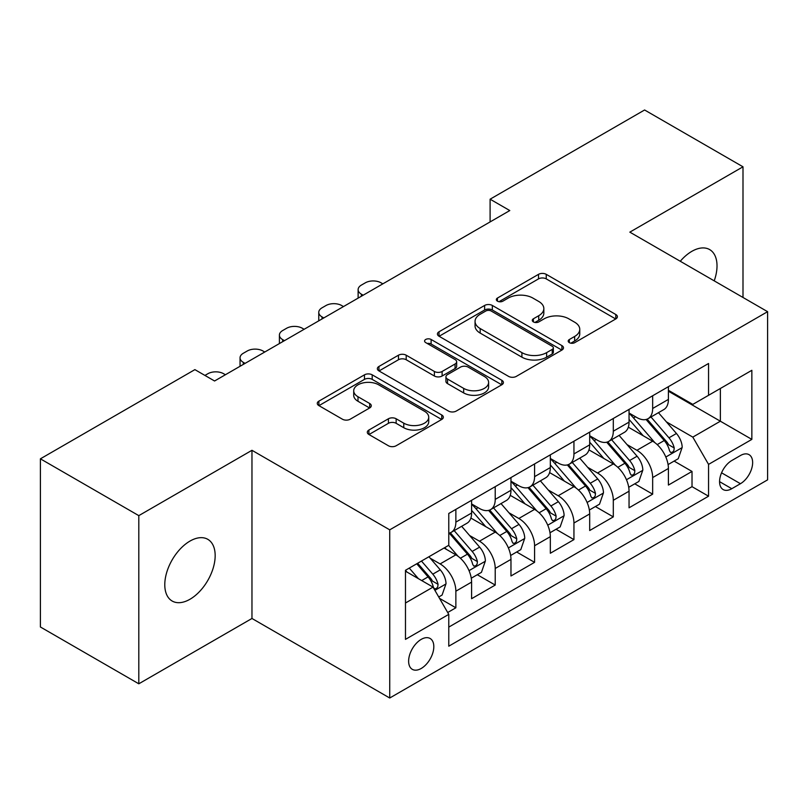 <?xml version="1.0" encoding="UTF-8"?>
<svg xmlns="http://www.w3.org/2000/svg" width="808" height="808" viewBox="0 0 808 808"><rect width="100%" height="100%" fill="white"/><g stroke="black" fill="none" stroke-linecap="round" stroke-linejoin="round"><path stroke-width="1.21" d="M569.327 342.653A3.828 2.212 0 0 0 574.74 342.653L615.787 318.948A5.464 3.151 0 0 0 617.393 316.716A5.464 3.151 0 0 0 615.787 314.494L546.248 274.336A5.464 3.151 0 0 0 538.522 274.336L497.465 298.041A3.828 2.212 0 0 0 496.344 299.596A3.828 2.212 0 0 0 497.465 301.162A3.828 2.212 0 0 0 502.879 301.162L508.192 298.091A17.483 10.09 0 0 1 532.916 298.091L538.714 301.445A17.483 10.09 0 0 1 543.835 308.575A17.483 10.09 0 0 1 538.714 315.716L533.401 318.786A3.828 2.212 0 0 0 532.28 320.342A3.828 2.212 0 0 0 533.401 321.907A3.828 2.212 0 0 0 538.805 321.907L544.117 318.837A17.483 10.09 0 0 1 568.842 318.837L574.639 322.18A17.483 10.09 0 0 1 579.76 329.321A17.483 10.09 0 0 1 574.639 336.461L569.327 339.532A3.828 2.212 0 0 0 568.206 341.087A3.828 2.212 0 0 0 569.327 342.653L569.327 339.532M189.971 599.263A35.623 20.574 120 0 0 213.251 567.873A35.623 20.574 120 0 0 207.787 539.32A35.623 20.574 120 0 0 189.971 541.087A35.623 20.574 120 0 0 166.701 572.478A35.623 20.574 120 0 0 172.165 601.031A35.623 20.574 120 0 0 189.971 599.263M714.211 280.851A35.623 20.574 120 0 0 709.646 249.581A35.623 20.574 120 0 0 691.83 251.349A35.623 20.574 120 0 0 680.275 261.257M421.221 668.469A17.816 10.282 120 0 0 432.856 652.763A17.816 10.282 120 0 0 430.129 638.492A17.816 10.282 120 0 0 421.221 639.37A17.816 10.282 120 0 0 409.585 655.076A17.816 10.282 120 0 0 412.312 669.347A17.816 10.282 120 0 0 421.221 668.469M368.902 430.038A5.464 3.151 0 0 0 367.307 432.27A5.464 3.151 0 0 0 368.902 434.492L388.416 445.764A5.464 3.151 0 0 0 396.142 445.764L441.734 419.443A5.464 3.151 0 0 0 443.339 417.211A5.464 3.151 0 0 0 441.734 414.979L372.195 374.831A5.464 3.151 0 0 0 364.469 374.831L318.877 401.152A5.464 3.151 0 0 0 317.271 403.374A5.464 3.151 0 0 0 318.877 405.606L342.441 419.221A5.464 3.151 0 0 0 350.167 419.221L369.68 407.949A5.464 3.151 0 0 0 371.276 405.717A5.464 3.151 0 0 0 369.68 403.495L357.995 396.738A14.615 8.434 0 0 1 353.712 390.779A14.615 8.434 0 0 1 362.731 382.982A14.615 8.434 0 0 1 378.659 384.81L424.442 411.242A14.615 8.434 0 0 1 428.725 417.211A14.615 8.434 0 0 1 419.706 425.008A14.615 8.434 0 0 1 403.778 423.18L396.142 418.766A5.464 3.151 0 0 0 388.416 418.766L368.902 430.038L368.902 434.492M251.965 450.298L138.804 515.635L40.4 458.823L40.4 626.988L138.804 683.8L251.965 618.474L389.729 698.011L389.729 529.836L251.965 450.298L251.965 618.474M742.996 297.475L742.996 166.802L629.836 232.138L767.6 311.676L389.729 529.836M742.996 166.802L644.592 109.989L490.103 199.192L490.103 221.917M40.4 458.823L194.89 369.63L214.575 380.992L509.787 210.555L490.103 199.192M508.575 376.387A5.464 3.151 0 0 0 516.302 376.387L561.893 350.066A5.464 3.151 0 0 0 563.489 347.834A5.464 3.151 0 0 0 561.893 345.602L492.345 305.454A5.464 3.151 0 0 0 484.618 305.454L439.027 331.775A5.464 3.151 0 0 0 437.431 334.007A5.464 3.151 0 0 0 439.027 336.239L508.575 376.387M427.23 343.481A3.828 2.212 0 0 1 431.108 344.016L431.108 339.471L501.819 380.295A5.464 3.151 0 0 1 503.414 382.527A5.464 3.151 0 0 1 501.819 384.749L456.227 411.07A5.464 3.151 0 0 1 448.501 411.07L378.952 370.923L378.952 366.458A5.464 3.151 0 0 0 377.356 368.69A5.464 3.151 0 0 0 378.952 370.923M378.952 366.458L398.465 355.197A5.464 3.151 0 0 1 406.192 355.197L434.391 371.478A5.464 3.151 0 0 0 442.117 371.478L455.066 364.004A5.464 3.151 0 0 0 456.661 361.782A5.464 3.151 0 0 0 455.066 359.55L425.705 342.592A3.828 2.212 0 0 1 424.584 341.037A3.828 2.212 0 0 1 426.937 338.996A3.828 2.212 0 0 1 431.108 339.471M447.693 612.504L455.864 607.788L439.522 598.354M430.23 558.227L440.118 563.923A22.271 12.857 60 0 1 455.864 591.193L471.599 582.103L471.599 598.698L495.223 585.063L477.306 574.72M469.589 535.502L479.477 541.198A22.271 12.857 60 0 1 495.223 568.468L510.969 559.378L510.969 575.973L534.583 562.338L516.676 551.995M508.949 512.767L518.837 518.473A22.271 12.857 60 0 1 534.583 545.743L550.329 536.653L550.329 553.248L573.943 539.613L556.035 529.27M548.319 490.042L558.197 495.748A22.271 12.857 60 0 1 573.943 523.018L589.688 513.928L589.688 530.523L613.302 516.888L595.395 506.545M587.679 467.317L597.556 473.023A22.271 12.857 60 0 1 613.302 500.293L629.048 491.203L629.048 507.798L652.662 494.163L652.662 477.568A22.271 12.857 -120 0 0 636.916 450.298L627.038 444.592M634.755 483.82L652.662 494.163M471.599 582.103A22.271 12.857 -120 0 0 455.864 554.833L444.046 548.016M510.969 559.378A22.271 12.857 -120 0 0 495.223 532.108L470.882 518.059M550.329 536.653A22.271 12.857 -120 0 0 534.583 509.383L510.242 495.334M589.688 513.928A22.271 12.857 -120 0 0 573.943 486.658L549.602 472.609M629.048 491.203A22.271 12.857 -120 0 0 613.302 463.933L588.961 449.884M740.441 455.53L731.785 460.53A17.261 9.959 120 0 0 720.504 475.74A17.261 9.959 120 0 0 723.15 489.567A17.261 9.959 120 0 0 731.785 488.709L740.441 483.709A17.261 9.959 120 0 0 751.713 468.499A17.261 9.959 120 0 0 749.067 454.672A17.261 9.959 120 0 0 740.441 455.53M389.729 698.011L767.6 479.851L767.6 311.676M405.475 603.01L433.027 587.103L448.773 614.373L448.773 646.198L708.555 496.203L708.555 464.388L692.81 437.118L666.398 421.867M448.773 614.373L405.475 639.37L405.475 570.286L448.773 545.289L448.773 513.474L708.555 363.489L708.555 395.304L751.854 370.306L751.854 439.39L708.555 464.388M471.599 503.929L479.477 508.474A22.271 12.857 60 0 0 490.608 509.585L506.353 500.495A22.271 12.857 -120 0 0 510.969 490.294L510.969 477.568M510.969 481.204L518.837 485.749A22.271 12.857 60 0 0 529.967 486.86L545.713 477.77A22.271 12.857 -120 0 0 550.329 467.569L550.329 454.843M550.329 458.479L558.197 463.024A22.271 12.857 60 0 0 569.327 464.135L585.073 455.045A22.271 12.857 -120 0 0 589.688 444.844L589.688 432.118M589.688 435.754L597.556 440.299A22.271 12.857 60 0 0 608.697 441.41L624.433 432.32A22.271 12.857 -120 0 0 629.048 422.119L629.048 409.393M448.773 627.109L692.022 486.658L692.022 471.438L668.408 485.073L668.408 468.478A22.271 12.857 -120 0 0 652.662 441.208L628.321 427.159M629.048 413.029L636.916 417.574A22.271 12.857 -120 0 0 648.056 418.685A22.271 12.857 -120 0 0 652.662 408.484L652.662 395.758M648.056 418.685L663.802 409.595A22.271 12.857 -120 0 0 668.408 399.394L668.408 386.668M455.864 509.383L455.864 522.109A22.271 12.857 60 0 1 451.248 532.31A22.271 12.857 60 0 1 448.773 533.209M451.248 532.31L466.994 523.22A22.271 12.857 -120 0 0 471.599 513.019L471.599 500.293M495.223 486.658L495.223 499.384A22.271 12.857 60 0 1 490.608 509.585M534.583 463.933L534.583 476.659A22.271 12.857 60 0 1 529.967 486.86M573.943 441.208L573.943 453.934A22.271 12.857 60 0 1 569.327 464.135M613.302 418.483L613.302 431.209A22.271 12.857 60 0 1 608.697 441.41M613.302 500.293L613.302 516.888M573.943 523.018L573.943 539.613M534.583 545.743L534.583 562.338M495.223 568.468L495.223 585.063M455.864 591.193L455.864 607.788M433.027 587.103L405.475 571.195M692.81 437.118L720.362 421.21L720.362 388.486L751.854 370.306M668.408 391.213L751.854 439.39M668.408 390.304L692.81 404.394L708.555 395.304M138.804 515.635L138.804 683.8M674.114 461.095L692.022 471.438M692.022 486.658L708.555 496.203M570.862 343.188L574.639 341.006A17.483 10.09 0 0 0 579.76 333.866L579.76 329.321M543.835 308.575L543.835 313.12A17.483 10.09 0 0 1 538.714 320.261L534.926 322.442M615.716 318.988L546.248 278.881A5.464 3.151 0 0 0 538.522 278.881L499.001 301.697M561.823 350.106L492.345 309.999A5.464 3.151 0 0 0 484.618 309.999L439.108 336.279M552.238 349.399A3.828 2.212 0 0 0 553.349 347.834A3.828 2.212 0 0 0 552.238 346.279L491.193 311.029A3.828 2.212 0 0 0 485.78 311.029L480.174 314.261A17.483 10.09 0 0 0 475.054 321.402A17.483 10.09 0 0 0 480.174 328.543L521.907 352.631A17.483 10.09 0 0 0 546.632 352.631L552.238 349.399L552.238 353.944A3.828 2.212 0 0 0 553.349 352.379L553.349 347.834M475.054 321.402L475.054 325.947A17.483 10.09 0 0 0 480.174 333.088L480.174 328.543M552.238 353.944L546.632 357.176A17.483 10.09 0 0 1 521.907 357.176L480.174 333.088M379.023 370.963L398.465 359.742L398.465 355.197M456.661 361.782L456.661 366.327A5.464 3.151 0 0 1 455.066 368.549L442.117 376.023A5.464 3.151 0 0 1 434.391 376.023L406.192 359.742A5.464 3.151 0 0 0 398.465 359.742M431.108 344.016L501.738 384.8M463.661 388.375A14.615 8.434 0 0 0 479.588 390.203A14.615 8.434 0 0 0 488.608 382.406A14.615 8.434 0 0 0 484.335 376.447L468.196 367.135A5.464 3.151 0 0 0 460.469 367.135L447.531 374.599A5.464 3.151 0 0 0 445.935 376.831A5.464 3.151 0 0 0 447.531 379.063L463.661 388.375L463.661 392.92A14.615 8.434 0 0 0 479.588 394.748A14.615 8.434 0 0 0 488.608 386.951L488.608 382.406M445.935 376.831L445.935 381.376A5.464 3.151 0 0 0 447.531 383.608L447.531 379.063M463.661 392.92L447.531 383.608M428.725 417.211L428.725 421.756A14.615 8.434 0 0 1 419.706 429.553A14.615 8.434 0 0 1 403.778 427.725L396.142 423.311A5.464 3.151 0 0 0 388.416 423.311L368.983 434.542M353.712 390.779L353.712 395.324A14.615 8.434 0 0 0 357.995 401.283L357.995 396.738M369.609 407.989L357.995 401.283M441.663 419.483L372.195 379.376A5.464 3.151 0 0 0 364.469 379.376L318.948 405.656M668.075 464.58L678.245 458.712L682.184 447.349A14.756 8.514 -120 0 0 676.437 433.492L658.459 412.676M363.166 295.203L361.388 294.183A11.13 6.424 0 0 1 358.126 289.638A11.13 6.424 0 0 1 361.388 285.093L365.327 282.82A11.13 6.424 0 0 1 381.073 282.82L382.841 283.84M654.854 442.653L633.523 417.958A42.582 24.583 -120 0 0 629.048 413.272M643.158 435.724L631.23 421.907A35.35 20.412 -120 0 0 629.048 419.534M646.047 419.483L664.237 440.542A14.756 8.514 60 0 1 669.499 450.702L670.569 452.45L672.559 452.167L673.902 450.551L674.226 447.975A14.756 8.514 -120 0 0 668.963 437.815L650.975 416.989M647.117 419.14L666.661 441.764A7.514 4.343 60 0 1 668.559 444.703L674.226 447.975M628.715 487.305L638.886 481.437L642.825 470.074A14.756 8.514 -120 0 0 637.078 456.217L619.09 435.401M323.796 317.928L322.028 316.908A11.13 6.424 0 0 1 318.766 312.363A11.13 6.424 0 0 1 322.028 307.818L325.967 305.545A11.13 6.424 0 0 1 341.713 305.545L343.481 306.565M615.494 465.378L594.163 440.683A42.582 24.583 -120 0 0 589.688 435.997M603.798 458.449L591.86 444.632A35.35 20.412 -120 0 0 589.688 442.259M606.687 442.208L624.877 463.267A14.756 8.514 60 0 1 630.139 473.427L631.21 475.175L633.199 474.892L634.533 473.276L634.856 470.7A14.756 8.514 -120 0 0 629.604 460.54L611.616 439.714M607.757 441.865L627.301 464.489A7.514 4.343 60 0 1 629.2 467.428L634.856 470.7M589.355 510.03L599.526 504.162L603.465 492.799A14.756 8.514 -120 0 0 597.718 478.942L579.73 458.126M284.436 340.653L282.669 339.633A11.13 6.424 0 0 1 279.406 335.088A11.13 6.424 0 0 1 282.669 330.543L286.608 328.27A11.13 6.424 0 0 1 302.354 328.27L304.121 329.29M576.134 488.103L554.803 463.408A42.582 24.583 -120 0 0 550.329 458.722M564.428 481.174L552.5 467.357A35.35 20.412 -120 0 0 550.329 464.984M567.327 464.933L585.517 485.992A14.756 8.514 60 0 1 590.779 496.152L591.85 497.9L593.84 497.617L595.173 496.001L595.496 493.425A14.756 8.514 -120 0 0 590.234 483.265L572.256 462.439M568.398 464.59L587.941 487.214A7.514 4.343 60 0 1 589.83 490.153L595.496 493.425M549.995 532.755L560.166 526.887L564.105 515.524A14.756 8.514 -120 0 0 558.358 501.677L540.37 480.851M245.077 363.378L243.309 362.358A11.13 6.424 0 0 1 240.047 357.813A11.13 6.424 0 0 1 243.309 353.268L247.248 350.995A11.13 6.424 0 0 1 262.984 350.995L264.761 352.015M536.764 510.828L515.443 486.133A42.582 24.583 -120 0 0 510.969 481.447M525.069 503.899L513.141 490.082A35.35 20.412 -120 0 0 510.969 487.709M527.967 487.658L546.158 508.717A14.756 8.514 60 0 1 551.41 518.877L552.49 520.625L554.48 520.342L555.813 518.726L556.136 516.15A14.756 8.514 -120 0 0 550.874 505.99L532.896 485.164M529.038 487.315L548.582 509.939A7.514 4.343 60 0 1 550.47 512.878L556.136 516.15M510.636 555.48L520.807 549.612L524.735 538.249A14.756 8.514 -120 0 0 518.999 524.402L501.011 503.576M204.929 375.427L207.878 373.72A11.13 6.424 0 0 1 223.624 373.72L225.392 374.74M497.405 533.553L476.084 508.858A42.582 24.583 -120 0 0 471.599 504.172M485.709 526.624L473.781 512.807A35.35 20.412 -120 0 0 471.599 510.434M488.598 510.383L506.798 531.442A14.756 8.514 60 0 1 512.05 541.602L513.12 543.35L515.12 543.067L516.453 541.451L516.777 538.875A14.756 8.514 -120 0 0 511.514 528.715L493.536 507.889M489.668 510.04L509.222 532.664A7.514 4.343 60 0 1 511.111 535.603L516.777 538.875M471.276 578.205L481.447 572.337L485.376 560.974A14.756 8.514 -120 0 0 479.629 547.127L461.651 526.301M458.045 556.278L448.632 545.38M446.349 549.349L444.814 547.572M449.238 533.108L467.428 554.167A14.756 8.514 60 0 1 472.69 564.327L473.761 566.075L475.761 565.792L477.094 564.176L477.417 561.6A14.756 8.514 -120 0 0 472.155 551.44L454.167 530.614M450.309 532.765L469.852 555.389A7.514 4.343 60 0 1 471.751 558.328L477.417 561.6M438.734 596.991L442.087 595.062L446.016 583.699A14.756 8.514 -120 0 0 440.269 569.852L428.947 556.742M418.382 578.649L409.272 568.105M406.99 572.074L405.475 570.327M416.746 563.782L428.068 576.892A14.756 8.514 60 0 1 433.33 587.052L434.401 588.8L436.391 588.517L437.734 586.901L438.057 584.325A14.756 8.514 -120 0 0 432.795 574.165L421.473 561.055M417.655 563.257L430.492 578.114A7.514 4.343 60 0 1 432.391 581.053L438.057 584.325M440.118 563.923L455.864 554.833M479.477 541.198L495.223 532.108M518.837 518.473L534.583 509.383M558.197 495.748L573.943 486.658M597.556 473.023L613.302 463.933M636.916 450.298L652.662 441.208M652.662 408.484L668.408 399.394M455.864 522.109L471.599 513.019M495.223 499.384L510.969 490.294M534.583 476.659L550.329 467.569M573.943 453.934L589.688 444.844M613.302 431.209L629.048 422.119M652.662 477.568L668.408 468.478M721.564 472.811L740.441 483.709M719.575 481.659L731.785 488.709M574.639 341.006L574.639 336.461M533.401 321.907L533.401 318.786M538.714 320.261L538.714 315.716M497.465 301.162L497.465 298.041M538.522 278.881L538.522 274.336M546.248 278.881L546.248 274.336M615.787 318.948L615.787 314.494M439.027 336.239L439.027 331.775M484.618 309.999L484.618 305.454M492.345 309.999L492.345 305.454M561.893 350.066L561.893 345.602M521.907 357.176L521.907 352.631M546.632 357.176L546.632 352.631M406.192 359.742L406.192 355.197M434.391 376.023L434.391 371.478M442.117 376.023L442.117 371.478M455.066 368.549L455.066 364.004M501.819 384.749L501.819 380.295M388.416 423.311L388.416 418.766M396.142 423.311L396.142 418.766M403.778 427.725L403.778 423.18M369.68 407.949L369.68 403.495M318.877 405.606L318.877 401.152M364.469 379.376L364.469 374.831M372.195 379.376L372.195 374.831M441.734 419.443L441.734 414.979M361.388 294.183L361.388 296.223M665.832 457.015L682.083 447.632M633.523 417.958L635.553 416.787M668.963 437.815L676.437 433.492M657.207 444.602L664.237 440.542M322.028 316.908L322.028 318.948M626.463 479.74L642.724 470.357M594.163 440.683L596.193 439.512M629.604 460.54L637.078 456.217M617.837 467.327L624.877 463.267M282.669 339.633L282.669 341.673M587.103 502.465L603.364 493.082M554.803 463.408L556.833 462.237M590.234 483.265L597.718 478.942M578.477 490.052L585.517 485.992M243.309 362.358L243.309 364.398M547.743 525.19L564.004 515.807M515.443 486.133L517.463 484.962M550.874 505.99L558.358 501.677M539.118 512.777L546.158 508.717M508.384 547.915L524.645 538.532M476.084 508.858L478.104 507.687M511.514 528.715L518.999 524.402M499.758 535.502L506.798 531.442M469.024 570.64L485.285 561.257M472.155 551.44L479.629 547.127M460.398 558.227L467.428 554.167M434.896 590.345L445.915 583.982M432.795 574.165L440.269 569.852M421.705 580.568L428.068 576.892M358.126 289.638L358.126 298.112M318.766 312.363L318.766 320.837M279.406 335.088L279.406 343.562M240.047 357.813L240.047 366.287"/></g></svg>
